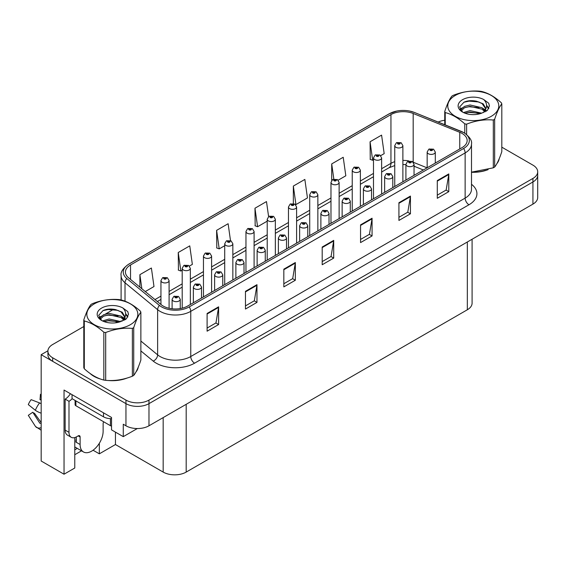 <?xml version="1.0" encoding="UTF-8"?>
<svg xmlns="http://www.w3.org/2000/svg" width="566" height="566" viewBox="0 0 566 566"><rect width="100%" height="100%" fill="white"/><g stroke="black" fill="none" stroke-linecap="round" stroke-linejoin="round"><path stroke-width="0.85" d="M74.776 437.575L74.776 468.011L64.036 474.216L64.036 390.045L111.53 417.467L111.53 429.87L123.275 436.648L123.275 424.245L125.956 425.795A16.28 9.396 0 0 0 148.978 425.795L532.931 204.121A16.28 9.396 0 0 0 537.7 197.47L537.7 175.326A16.28 9.396 0 0 1 532.931 181.969A16.28 9.396 0 0 0 537.7 175.326L537.7 171.781A16.28 9.396 0 0 0 532.931 165.138L501.809 147.167M137.305 428.547L123.275 436.648M83.803 326.532L52.68 344.503A16.28 9.396 0 0 0 47.912 351.146A16.28 9.396 0 0 0 52.68 357.79L125.956 400.098A16.28 9.396 0 0 0 148.978 400.098L148.978 403.643L532.931 181.969L148.978 403.643A16.28 9.396 0 0 1 125.956 403.643A16.28 9.396 0 0 0 148.978 403.643L148.978 425.795M64.036 474.216L41.169 461.014L41.169 354.691L125.956 403.643L52.68 361.334A16.28 9.396 0 0 1 47.912 354.691L47.912 351.146M47.926 350.793L41.169 354.691M472.094 239.241L472.094 303.128A16.28 9.396 180 0 1 467.332 309.772L186.193 472.086A16.28 9.396 180 0 1 163.171 472.086L115.443 444.536L115.443 432.127M115.443 444.536L99.333 453.833L99.333 443.277M93.065 450.218L99.333 453.833M74.776 454.724L81.518 450.826M74.776 449.821A17.362 10.025 120 0 0 77.188 448.329M90.058 373.44A26.043 15.034 0 0 0 93.921 376.291A26.043 15.034 0 0 0 100.868 379.156M462.075 133.434A17.362 10.025 180 0 1 467.155 140.524A17.362 10.025 180 0 1 462.075 147.613L187.686 306.029A17.362 10.025 180 0 1 161.19 304.692L128.574 277.8A17.362 10.025 180 0 1 125.44 272.048A17.362 10.025 180 0 1 130.52 264.966L390.943 114.608A17.362 10.025 180 0 1 413.18 113.483L459.755 132.317A17.362 10.025 180 0 1 462.075 133.434M463.611 132.55A19.534 11.278 0 0 0 461 131.291L414.425 112.457A19.534 11.278 0 0 0 409.734 111.063A19.534 11.278 0 0 0 396.709 111.063A19.534 11.278 0 0 0 389.408 113.724L128.984 264.074A19.534 11.278 0 0 0 126.798 278.522L159.414 305.407A19.534 11.278 0 0 0 189.221 306.913L463.611 148.497A19.534 11.278 0 0 0 463.611 132.55M207.099 313.472L207.099 331.188L218.61 324.544L218.61 306.829L207.099 313.472M207.099 328.047L215.964 322.931L218.561 307.416A4.337 2.505 -120 0 0 218.61 306.829M215.887 322.974L218.61 324.544M245.467 291.32L245.467 309.043L256.971 302.4L256.971 284.677L245.467 291.32M245.467 305.895L254.332 300.779L256.929 285.264A4.337 2.505 -120 0 0 256.971 284.677M254.254 300.822L256.971 302.4M283.828 269.168L283.828 286.891L295.339 280.248L295.339 262.525L283.828 269.168M283.828 283.75L292.693 278.628L295.289 263.112A4.337 2.505 -120 0 0 295.339 262.525M292.615 278.677L295.339 280.248M437.292 180.575L437.292 198.291L448.796 191.648L448.796 173.925L437.292 180.575M437.292 195.15L446.157 190.027L448.753 174.519A4.337 2.505 -120 0 0 448.796 173.925M446.079 190.077L448.796 191.648M398.924 202.72L398.924 220.443L410.435 213.799L410.435 196.077L398.924 202.72M398.924 217.302L407.789 212.179L410.385 196.664A4.337 2.505 -120 0 0 410.435 196.077M407.711 212.229L410.435 213.799M360.556 224.872L360.556 242.595L372.067 235.944L372.067 218.228L360.556 224.872M360.556 239.446L369.421 234.331L372.025 218.816A4.337 2.505 -120 0 0 372.067 218.228M369.343 234.374L372.067 235.944M322.195 247.024L322.195 264.739L333.707 258.096L333.707 240.38L322.195 247.024M322.195 261.598L331.06 256.483L333.657 240.967A4.337 2.505 -120 0 0 333.707 240.38M330.983 256.525L333.707 258.096M471.499 172.269A26.043 15.034 0 0 0 488.118 169.623M496.913 163.588A26.043 15.034 0 0 0 499.184 158.805M107.887 380.472A26.043 15.034 0 0 0 127.18 378.01M135.974 371.968A26.043 15.034 0 0 0 138.246 367.192M148.978 400.098L532.931 178.424A16.28 9.396 0 0 0 537.7 171.781M444.742 120.282A16.28 9.396 0 0 0 438.176 122.044M113.731 309.255L105.467 314.031M189.419 266.077L192.355 264.386L189.759 245.87L178.248 252.514L178.431 270.131M145.271 291.568L153.994 286.538L151.391 268.022L139.887 274.666L139.887 287.125M293.344 186.065L295.94 204.581L307.451 197.937L304.855 179.422L293.344 186.065L293.344 203.541M338.199 180.186L345.819 175.785L343.215 157.27L331.711 163.914L331.711 180.391M380.706 155.643L384.18 153.634L381.583 135.118L370.072 141.769L370.256 159.379M230.489 240.6L228.126 223.719L216.615 230.362L216.799 247.979M268.595 216.587L266.487 201.574L254.976 208.217L255.167 225.827M254.976 208.217L257.58 226.733L267.216 221.165M257.58 226.733L254.976 225.756M295.94 204.581L295.226 204.312M331.711 163.914L333.834 179.082M370.072 141.769L372.669 160.284L373.482 159.81M372.669 160.284L370.072 159.308M216.615 230.362L219.212 248.877L224.709 245.708M219.212 248.877L216.615 247.908M178.248 252.514L180.844 271.029L182.195 270.251M180.844 271.029L178.248 270.06M139.887 274.666L141.861 288.752M169.085 308.272L169.085 280.595A4.068 2.349 180 0 1 166.574 282.767A4.068 2.349 180 0 1 162.138 282.257A4.068 2.349 180 0 1 160.942 280.595L162.569 277.772A2.71 1.634 57.8 0 1 164.013 277.856A1.358 0.785 0 0 0 164.055 278.939A1.358 0.785 0 0 0 165.972 278.939A1.358 0.785 0 0 0 165.972 277.828A1.358 0.785 0 0 0 164.098 277.807L165.555 278.38L164.628 278.606L164.649 278.154M164.098 277.807A2.71 1.5 -117.9 0 0 162.831 277.623A2.71 1.5 -117.9 0 0 162.711 277.701M164.614 278.592L164.013 277.856M164.628 278.606L164.614 278.168M180.25 308.569L180.25 299.315A4.068 2.349 180 0 1 177.738 301.487A4.068 2.349 180 0 1 173.302 300.978A4.068 2.349 180 0 1 172.106 299.315L173.734 296.492A2.71 1.634 57.8 0 1 175.177 296.57A1.358 0.785 0 0 0 175.219 297.652A1.358 0.785 0 0 0 177.137 297.652A1.358 0.785 0 0 0 177.137 296.549A1.358 0.785 0 0 0 175.262 296.52L176.719 297.1L175.793 297.32L175.177 296.57M175.814 297.327L175.814 296.867M175.262 296.52A2.71 1.5 -117.9 0 0 173.995 296.336A2.71 1.5 -117.9 0 0 173.875 296.414M175.793 297.32L175.778 296.888M190.339 304.501L190.339 268.326A4.068 2.349 180 0 1 187.827 270.498A4.068 2.349 180 0 1 183.391 269.989A4.068 2.349 180 0 1 182.195 268.326L183.823 265.504A2.71 1.634 57.8 0 1 185.266 265.581A1.358 0.785 0 0 0 185.308 266.664A1.358 0.785 0 0 0 187.226 266.664A1.358 0.785 0 0 0 187.226 265.56A1.358 0.785 0 0 0 185.351 265.532L186.808 266.112L185.881 266.331L185.903 265.879M185.351 265.532A2.71 1.5 -117.9 0 0 184.084 265.355A2.71 1.5 -117.9 0 0 183.964 265.426M185.867 266.324L185.266 265.581M185.881 266.331L185.867 265.9M211.592 292.226L211.592 256.058A4.068 2.349 180 0 1 209.08 258.223A4.068 2.349 180 0 1 204.644 257.714A4.068 2.349 180 0 1 203.456 256.058L205.076 253.228A2.71 1.634 57.8 0 1 206.519 253.313A1.358 0.785 0 0 0 206.562 254.396A1.358 0.785 0 0 0 208.479 254.396A1.358 0.785 0 0 0 208.479 253.285A1.358 0.785 0 0 0 206.604 253.264L208.062 253.844L207.135 254.063L206.519 253.313M207.156 254.07L207.156 253.61M206.604 253.264A2.71 1.5 -117.9 0 0 205.338 253.08A2.71 1.5 -117.9 0 0 205.217 253.158M207.135 254.063L207.121 253.632M232.845 279.958L232.845 243.783A4.068 2.349 180 0 1 230.334 245.955A4.068 2.349 180 0 1 225.898 245.446A4.068 2.349 180 0 1 224.709 243.783L226.329 240.96A2.71 1.634 57.8 0 1 227.773 241.038A1.358 0.785 0 0 0 227.815 242.121A1.358 0.785 0 0 0 229.732 242.121A1.358 0.785 0 0 0 229.732 241.017A1.358 0.785 0 0 0 227.857 240.996L229.315 241.569L228.395 241.788L227.773 241.038M228.409 241.802L228.409 241.335M227.857 240.996A2.71 1.5 -117.9 0 0 226.591 240.812A2.71 1.5 -117.9 0 0 226.471 240.89M228.395 241.788L228.374 241.357M201.503 298.056L201.503 287.04A4.068 2.349 180 0 1 198.991 289.212A4.068 2.349 180 0 1 194.555 288.702A4.068 2.349 180 0 1 193.36 287.04L194.987 284.217A2.71 1.634 57.8 0 1 196.43 284.302A1.358 0.785 0 0 0 196.473 285.384A1.358 0.785 0 0 0 198.39 285.384A1.358 0.785 0 0 0 198.39 284.274A1.358 0.785 0 0 0 196.515 284.252L197.973 284.825L197.046 285.052L196.43 284.302M197.067 285.059L197.067 284.599M196.515 284.252A2.71 1.5 -117.9 0 0 195.249 284.068A2.71 1.5 -117.9 0 0 195.129 284.146M197.046 285.052L197.032 284.613M222.756 285.78L222.756 274.772A4.068 2.349 180 0 1 220.245 276.944A4.068 2.349 180 0 1 215.809 276.434A4.068 2.349 180 0 1 214.62 274.772L216.24 271.949A2.71 1.634 57.8 0 1 217.684 272.027A1.358 0.785 0 0 0 217.726 273.109A1.358 0.785 0 0 0 219.643 273.109A1.358 0.785 0 0 0 219.643 272.005A1.358 0.785 0 0 0 217.769 271.977L219.226 272.557L218.299 272.777L217.684 272.027M218.32 272.791L218.32 272.324M217.769 271.977A2.71 1.5 -117.9 0 0 216.502 271.8A2.71 1.5 -117.9 0 0 216.382 271.871M218.299 272.777L218.285 272.345M244.01 273.512L244.01 262.504A4.068 2.349 180 0 1 241.498 264.669A4.068 2.349 180 0 1 237.062 264.159A4.068 2.349 180 0 1 235.873 262.504L237.494 259.674A2.71 1.634 57.8 0 1 238.937 259.759A1.358 0.785 0 0 0 238.979 260.841A1.358 0.785 0 0 0 240.897 260.841A1.358 0.785 0 0 0 240.897 259.73A1.358 0.785 0 0 0 239.022 259.709L240.324 260.063L239.56 260.509L239.574 260.056M239.022 259.709A2.71 1.5 -117.9 0 0 237.755 259.525A2.71 1.5 -117.9 0 0 237.635 259.603M239.538 260.494L238.937 259.759M239.56 260.509L239.538 260.077M265.263 261.237L265.263 250.229A4.068 2.349 180 0 1 262.751 252.401A4.068 2.349 180 0 1 258.315 251.891A4.068 2.349 180 0 1 257.127 250.229L258.747 247.406A2.71 1.634 57.8 0 1 260.197 247.484A1.358 0.785 0 0 0 260.233 248.566A1.358 0.785 0 0 0 262.15 248.566A1.358 0.785 0 0 0 262.15 247.462A1.358 0.785 0 0 0 260.275 247.441L261.74 248.014L260.813 248.233L260.197 247.484M260.827 248.248L260.827 247.788M260.275 247.441A2.71 1.5 -117.9 0 0 259.009 247.257A2.71 1.5 -117.9 0 0 258.888 247.335M260.792 248.226L260.792 247.802M80.11 436.98L78.193 435.87A2.71 1.564 -60 0 1 79.551 435.735A2.71 1.564 -60 0 1 80.11 436.98L80.11 444.508A16.28 9.396 120 0 0 83.485 451.965A16.28 9.396 120 0 0 91.621 451.159A16.28 9.396 120 0 0 103.132 431.221L103.132 423.686A2.71 1.564 -60 0 1 103.691 421.797M76.276 441.855L75.894 442.074L76.276 442.294L76.276 436.966M75.894 442.074A16.28 9.396 -60 0 1 76.276 438.452M41.169 423.007A5.971 4.747 -37.9 0 0 41 423.064L40.32 423.29A0.545 0.432 142.1 0 1 39.804 423.156L32.757 412.246A7.443 4.295 120 0 0 34.455 413.23L41.169 422.547M41.169 400.155A7.443 4.295 120 0 0 40.002 399.695L41.169 399.752M32.757 412.246L28.3 415.338L35.347 426.24A5.971 4.747 -37.9 0 0 35.538 426.509A5.971 4.747 -37.9 0 0 41 427.755L41.169 427.698M41.169 403.728A5.971 1.111 37.7 0 0 39.592 402.928L31.151 399.66A12.48 7.202 120 0 0 28.3 404.598L35.347 410.272A5.971 1.111 -157.7 0 0 41 413.123L41.169 413.187M41.169 394.332L40.448 394.29L40.002 399.695M78.193 435.87L76.658 436.761A10.853 6.268 -60 0 1 71.231 437.299L67.396 435.077A10.853 6.268 -60 0 1 65.147 430.11L65.147 399.101A10.853 6.268 120 0 0 70.382 393.703M72.144 398.712A10.853 6.268 -60 0 1 68.988 401.315L65.147 399.101M71.231 437.299A10.853 6.268 -60 0 1 68.988 432.325L68.988 401.315M103.514 412.833L103.514 416.824A10.853 6.261 0 0 0 111.53 418.656M72.052 394.672L72.052 398.662L103.514 416.824M498.285 160.871A25.774 14.879 180 0 1 498.002 161.459M485.529 170.359A25.774 14.879 180 0 1 472.391 172.142M137.347 369.251A25.774 14.879 180 0 1 137.071 369.846M124.591 378.746A25.774 14.879 180 0 1 111.452 380.529M97.663 377.89A25.774 14.879 180 0 1 94.112 376.178A25.774 14.879 180 0 1 91.777 374.628M75.094 400.417L75.094 404.64A2.71 1.564 0 0 0 75.894 405.744L110.42 425.682A2.71 1.564 0 0 0 111.53 426.071M455.241 95.47A25.498 14.723 -0 0 0 455.241 116.292A25.498 14.723 -0 0 0 491.309 116.292A25.498 14.723 -0 0 0 491.309 95.47A25.498 14.723 -0 0 0 455.241 95.47M471.499 172.149L493.304 167.826A29.298 16.916 -0 0 0 493.991 167.444A29.298 16.916 -0 0 0 494.663 167.041C497.033 164.076 499.417 158.94 501.809 151.638L501.809 103.833A29.298 16.916 -0 0 0 501.313 102.764C494.783 96.85 488.274 93.093 481.779 91.487A29.298 16.916 -0 0 0 479.926 91.197C470.997 90.44 462.104 91.812 453.246 95.329A29.298 16.916 -0 0 0 452.559 95.711A29.298 16.916 -0 0 0 451.887 96.114C449.496 99.121 447.112 104.257 444.742 111.516A29.298 16.916 -0 0 0 445.237 112.584L445.237 124.902M464.771 133.18L464.771 123.862C458.241 117.947 451.732 114.191 445.237 112.584M464.771 123.862A29.298 16.916 -0 0 0 466.625 124.145L466.625 134.531M493.304 167.826L493.304 120.02C484.446 119.242 475.553 120.622 466.625 124.145M493.304 120.02A29.298 16.916 -0 0 0 493.991 119.631A29.298 16.916 -0 0 0 494.663 119.235L494.663 167.041M481.716 113.172L470.063 110.596L463.455 112.549M480.088 113.702L470.063 112.004L464.941 113.193M484.899 110.71L482.048 107.759L470.063 104.972L464.502 106.358L461.297 109.096L460.873 110.589M484.446 111.41L482.048 109.167L470.063 106.38L464.502 107.759L461.127 110.865M483.35 112.627L485.26 109.981L485.678 108.134L483.18 103.826L476.374 101.201C471.74 100.253 467.608 100.578 463.993 102.184L459.627 106.946L462.556 112.04M485.027 111.891L485.678 109.252M485.642 108.686L482.048 103.543L476.699 101.264M462.556 99.694A15.162 8.752 -0 0 0 462.556 112.068A15.162 8.752 -0 0 0 481.503 113.235L487.418 110.363L489.406 105.884L488.727 103.21L483.76 99.559A15.162 8.752 -0 0 0 462.556 99.694M483.76 99.559C486.916 102.771 487.418 106.245 485.26 109.981M444.742 124.704L444.742 111.516M501.809 103.833C499.438 106.804 497.054 111.934 494.663 119.235M478.978 113.228L469.101 112.386L465.167 113.101M486.194 111.233L485.501 110.681M485.083 110.377L484.376 109.91M478.978 107.604L469.101 106.762L465.167 107.476M461.368 108.962L460.215 109.677M488.656 108.686L486.576 105.955M479.02 101.993L469.101 101.13L463.816 102.269M489.406 106.019L488.727 103.21M486.647 110.943L485.621 110.066M485.317 109.839L482.89 108.389M462.33 107.781L459.953 109.16M488.826 108.354L486.576 105.248M94.31 303.857A25.498 14.723 -0 0 0 94.31 324.679A25.498 14.723 -0 0 0 130.371 324.679A25.498 14.723 -0 0 0 130.371 303.857A25.498 14.723 -0 0 0 94.31 303.857M91.621 304.098A29.298 16.916 -0 0 0 90.956 304.494C88.558 307.508 86.181 312.637 83.803 319.896A29.298 16.916 -0 0 0 84.299 320.972L84.299 368.777C90.793 374.671 97.302 378.428 103.833 380.055A29.298 16.916 -0 0 0 105.686 380.338C114.544 381.116 123.438 379.736 132.366 376.213A29.298 16.916 -0 0 0 133.052 375.824A29.298 16.916 -0 0 0 133.725 375.428C136.095 372.463 138.479 367.327 140.87 360.026L140.87 312.22A29.298 16.916 -0 0 0 140.375 311.144C133.845 305.237 127.336 301.473 120.848 299.874A29.298 16.916 -0 0 0 118.987 299.584C110.059 298.82 101.165 300.199 92.315 303.709A29.298 16.916 -0 0 0 91.621 304.098M103.833 380.055L103.833 332.242C97.302 326.334 90.793 322.57 84.299 320.972M103.833 332.242A29.298 16.916 -0 0 0 105.686 332.532L105.686 380.338M132.366 376.213L132.366 328.407C123.508 327.629 114.615 329.009 105.686 332.532M132.366 328.407A29.298 16.916 -0 0 0 133.052 328.018A29.298 16.916 -0 0 0 133.725 327.622L133.725 375.428M83.803 319.896L83.803 367.709A29.298 16.916 -0 0 0 84.299 368.777M120.777 321.559L109.125 318.983L102.517 320.936M119.15 322.089L109.125 320.391L104.002 321.58M123.961 319.097L121.11 316.146L109.125 313.359L103.571 314.738L100.359 317.484L99.941 318.969M123.508 319.797L121.11 317.554L109.125 314.76L103.571 316.146L100.189 319.245M122.419 321.014L124.322 318.375L124.739 316.521L122.249 312.213L115.443 309.588C110.802 308.64 106.67 308.965 103.054 310.564L98.689 315.326L101.618 320.427M124.088 320.278L124.739 317.632M124.704 317.073L121.11 311.93L115.768 309.644M101.618 308.081A15.162 8.752 -0 0 0 101.618 320.455A15.162 8.752 -0 0 0 120.572 321.615L126.48 318.75L128.475 314.264L127.789 311.59L122.822 307.946A15.162 8.752 -0 0 0 101.618 308.081M122.822 307.946C125.977 311.159 126.48 314.632 124.322 318.368M140.87 312.22C138.5 315.184 136.116 320.321 133.725 327.622M118.039 321.615L108.163 320.773L104.236 321.488M125.256 319.62L124.562 319.061M124.145 318.757L123.438 318.297M118.039 315.991L108.163 315.142L104.236 315.856M100.437 317.342L99.276 318.057M127.725 317.073L125.645 314.342M118.082 310.373L108.163 309.517L102.878 310.649M128.468 314.406L127.789 311.59M125.709 319.323L124.69 318.453M124.386 318.226L121.952 316.776M101.392 316.168L99.015 317.547M127.895 316.741L125.638 313.635M254.099 267.683L254.099 231.515A4.068 2.349 180 0 1 251.587 233.687A4.068 2.349 180 0 1 247.151 233.178A4.068 2.349 180 0 1 245.962 231.515L247.583 228.692A2.71 1.634 57.8 0 1 249.033 228.77A1.358 0.785 0 0 0 249.068 229.853A1.358 0.785 0 0 0 250.986 229.853A1.358 0.785 0 0 0 250.986 228.742A1.358 0.785 0 0 0 249.111 228.721L250.575 229.301L249.648 229.52L249.033 228.77M249.663 229.527L249.663 229.067M249.111 228.721A2.71 1.5 -117.9 0 0 247.844 228.537A2.71 1.5 -117.9 0 0 247.724 228.614M249.648 229.52L249.627 229.089M275.352 255.415L275.352 219.24A4.068 2.349 180 0 1 272.84 221.412A4.068 2.349 180 0 1 268.404 220.903A4.068 2.349 180 0 1 267.216 219.24L268.836 216.417A2.71 1.634 57.8 0 1 270.286 216.502A1.358 0.785 0 0 0 270.322 217.585A1.358 0.785 0 0 0 272.246 217.585A1.358 0.785 0 0 0 272.246 216.474A1.358 0.785 0 0 0 270.371 216.453L271.829 217.026L270.902 217.252L270.286 216.502M270.916 217.259L270.916 216.799L270.902 217.252M270.371 216.453A2.71 1.5 -117.9 0 0 269.098 216.269A2.71 1.5 -117.9 0 0 268.977 216.346M296.605 243.147L296.605 206.972A4.068 2.349 180 0 1 294.094 209.144A4.068 2.349 180 0 1 289.658 208.635A4.068 2.349 180 0 1 288.469 206.972L290.089 204.149A2.71 1.634 57.8 0 1 291.54 204.227A1.358 0.785 0 0 0 291.582 205.309A1.358 0.785 0 0 0 293.499 205.309A1.358 0.785 0 0 0 293.499 204.206A1.358 0.785 0 0 0 291.624 204.177L293.082 204.758L292.155 204.977L291.54 204.227M292.169 204.991L292.169 204.524M291.624 204.177A2.71 1.5 -117.9 0 0 290.351 203.993A2.71 1.5 -117.9 0 0 290.231 204.071M292.141 204.97L292.141 204.545M286.516 248.969L286.516 237.961A4.068 2.349 180 0 1 284.005 240.133A4.068 2.349 180 0 1 279.569 239.623A4.068 2.349 180 0 1 278.38 237.961L280 235.138A2.71 1.634 57.8 0 1 281.451 235.215A1.358 0.785 0 0 0 281.486 236.298A1.358 0.785 0 0 0 283.41 236.298A1.358 0.785 0 0 0 283.41 235.187A1.358 0.785 0 0 0 281.528 235.166L282.993 235.746L282.066 235.965L281.451 235.215M282.08 235.972L282.08 235.513M281.528 235.166A2.71 1.5 -117.9 0 0 280.262 234.982A2.71 1.5 -117.9 0 0 280.142 235.06M282.045 235.958L282.045 235.534M307.77 236.701L307.77 225.685A4.068 2.349 180 0 1 305.258 227.857A4.068 2.349 180 0 1 300.822 227.348A4.068 2.349 180 0 1 299.633 225.685L301.254 222.863A2.71 1.634 57.8 0 1 302.704 222.947A1.358 0.785 0 0 0 302.746 224.03A1.358 0.785 0 0 0 304.664 224.03A1.358 0.785 0 0 0 304.664 222.919A1.358 0.785 0 0 0 302.789 222.898L304.246 223.471L303.319 223.697L302.704 222.947M303.334 223.704L303.334 223.245M302.789 222.898A2.71 1.5 -117.9 0 0 301.515 222.714A2.71 1.5 -117.9 0 0 301.395 222.792M303.305 223.683L303.305 223.259M329.023 224.426L329.023 213.417A4.068 2.349 180 0 1 326.511 215.589A4.068 2.349 180 0 1 322.082 215.08A4.068 2.349 180 0 1 320.887 213.417L322.514 210.594A2.71 1.634 57.8 0 1 323.957 210.672A1.358 0.785 0 0 0 324 211.755A1.358 0.785 0 0 0 325.917 211.755A1.358 0.785 0 0 0 325.917 210.651A1.358 0.785 0 0 0 324.042 210.623L325.5 211.203L324.573 211.422L323.957 210.672M324.587 211.436L324.587 210.969M324.042 210.623A2.71 1.5 -117.9 0 0 322.769 210.439A2.71 1.5 -117.9 0 0 322.655 210.517M324.559 211.415L324.559 210.991M317.859 230.871L317.859 194.704A4.068 2.349 180 0 1 315.347 196.869A4.068 2.349 180 0 1 310.918 196.36A4.068 2.349 180 0 1 309.722 194.704L311.35 191.874A2.71 1.634 57.8 0 1 312.793 191.959A1.358 0.785 0 0 0 312.835 193.041A1.358 0.785 0 0 0 314.753 193.041A1.358 0.785 0 0 0 314.753 191.931A1.358 0.785 0 0 0 312.878 191.909L314.18 192.263L313.408 192.709L313.423 192.256M312.878 191.909A2.71 1.5 -117.9 0 0 311.604 191.725A2.71 1.5 -117.9 0 0 311.491 191.803M313.394 192.695L312.793 191.959M313.408 192.709L313.394 192.277M339.119 218.603L339.119 182.429A4.068 2.349 180 0 1 336.607 184.601A4.068 2.349 180 0 1 332.171 184.091A4.068 2.349 180 0 1 330.976 182.429L332.603 179.606A2.71 1.634 57.8 0 1 334.046 179.684A1.358 0.785 0 0 0 334.089 180.766A1.358 0.785 0 0 0 336.006 180.766A1.358 0.785 0 0 0 336.006 179.663A1.358 0.785 0 0 0 334.131 179.634L335.588 180.214L334.662 180.434L334.046 179.684M334.683 180.448L334.683 179.981M334.131 179.634A2.71 1.5 -117.9 0 0 332.865 179.457A2.71 1.5 -117.9 0 0 332.744 179.535M334.648 180.427L334.648 180.002M360.372 206.328L360.372 170.161A4.068 2.349 180 0 1 357.861 172.333A4.068 2.349 180 0 1 353.425 171.823A4.068 2.349 180 0 1 352.229 170.161L353.856 167.338A2.71 1.634 57.8 0 1 355.299 167.416A1.358 0.785 0 0 0 355.342 168.498A1.358 0.785 0 0 0 357.259 168.498A1.358 0.785 0 0 0 357.259 167.387A1.358 0.785 0 0 0 355.384 167.366L356.842 167.946L355.915 168.166L355.299 167.416M355.936 168.173L355.936 167.713M355.384 167.366A2.71 1.5 -117.9 0 0 354.118 167.182A2.71 1.5 -117.9 0 0 353.998 167.26M355.915 168.166L355.901 167.734M381.625 194.06L381.625 157.886A4.068 2.349 180 0 1 379.114 160.058A4.068 2.349 180 0 1 374.678 159.548A4.068 2.349 180 0 1 373.482 157.886L375.109 155.063A2.71 1.634 57.8 0 1 376.553 155.141A1.358 0.785 0 0 0 376.595 156.23A1.358 0.785 0 0 0 378.512 156.23A1.358 0.785 0 0 0 378.512 155.119A1.358 0.785 0 0 0 376.638 155.098L378.095 155.671L377.168 155.898L376.553 155.141M377.189 155.905L377.189 155.445M376.638 155.098A2.71 1.5 -117.9 0 0 375.371 154.914A2.71 1.5 -117.9 0 0 375.251 154.992M377.168 155.898L377.154 155.459M402.879 181.792L402.879 145.618A4.068 2.349 180 0 1 400.367 147.79A4.068 2.349 180 0 1 395.931 147.28A4.068 2.349 180 0 1 394.743 145.618L396.363 142.795A2.71 1.634 57.8 0 1 397.806 142.873A1.358 0.785 0 0 0 397.848 143.955A1.358 0.785 0 0 0 399.766 143.955A1.358 0.785 0 0 0 399.766 142.851A1.358 0.785 0 0 0 397.891 142.823L399.348 143.403L398.429 143.623L398.443 143.17M397.891 142.823A2.71 1.5 -117.9 0 0 396.625 142.639A2.71 1.5 -117.9 0 0 396.504 142.717M398.407 143.615L397.806 142.873M398.429 143.623L398.407 143.191M350.283 212.158L350.283 201.149A4.068 2.349 180 0 1 347.765 203.314A4.068 2.349 180 0 1 343.336 202.805A4.068 2.349 180 0 1 342.14 201.149L343.767 198.319A2.71 1.634 57.8 0 1 345.21 198.404A1.358 0.785 0 0 0 345.253 199.487A1.358 0.785 0 0 0 347.17 199.487A1.358 0.785 0 0 0 347.17 198.376A1.358 0.785 0 0 0 345.295 198.355L346.753 198.935L345.826 199.154L345.21 198.404M345.847 199.161L345.847 198.701M345.295 198.355A2.71 1.5 -117.9 0 0 344.029 198.171A2.71 1.5 -117.9 0 0 343.909 198.249M345.812 199.14L345.812 198.723M371.537 199.883L371.537 188.874A4.068 2.349 180 0 1 369.025 191.046A4.068 2.349 180 0 1 364.589 190.537A4.068 2.349 180 0 1 363.393 188.874L365.02 186.051A2.71 1.634 57.8 0 1 366.464 186.129A1.358 0.785 0 0 0 366.506 187.212A1.358 0.785 0 0 0 368.424 187.212A1.358 0.785 0 0 0 368.424 186.108A1.358 0.785 0 0 0 366.549 186.087L368.006 186.66L367.079 186.879L367.101 186.426M366.549 186.087A2.71 1.5 -117.9 0 0 365.282 185.903A2.71 1.5 -117.9 0 0 365.162 185.981M367.065 186.872L366.464 186.129M367.079 186.879L367.065 186.447M392.79 187.615L392.79 176.606A4.068 2.349 180 0 1 390.278 178.778A4.068 2.349 180 0 1 385.842 178.269A4.068 2.349 180 0 1 384.647 176.606L386.274 173.783A2.71 1.634 57.8 0 1 387.717 173.861A1.358 0.785 0 0 0 387.76 174.944A1.358 0.785 0 0 0 389.677 174.944A1.358 0.785 0 0 0 389.677 173.833A1.358 0.785 0 0 0 387.802 173.812L389.259 174.392L388.333 174.611L388.354 174.158M387.802 173.812A2.71 1.5 -117.9 0 0 386.536 173.628A2.71 1.5 -117.9 0 0 386.415 173.705M388.318 174.604L387.717 173.861M388.333 174.611L388.318 174.179M414.043 175.34L414.043 164.331A4.068 2.349 180 0 1 411.532 166.503A4.068 2.349 180 0 1 407.096 165.994A4.068 2.349 180 0 1 405.907 164.331L407.527 161.508A2.71 1.634 57.8 0 1 408.97 161.593A1.358 0.785 0 0 0 409.013 162.675A1.358 0.785 0 0 0 410.93 162.675A1.358 0.785 0 0 0 410.93 161.565A1.358 0.785 0 0 0 409.055 161.543L410.357 161.897L409.593 162.343L409.607 161.89M409.055 161.543A2.71 1.5 -117.9 0 0 407.789 161.36A2.71 1.5 -117.9 0 0 407.669 161.437M409.572 162.329L408.97 161.593M409.593 162.343L409.572 161.904M435.296 163.072L435.296 152.063A4.068 2.349 180 0 1 432.785 154.235A4.068 2.349 180 0 1 428.349 153.726A4.068 2.349 180 0 1 427.16 152.063L428.78 149.24A2.71 1.634 57.8 0 1 430.231 149.318A1.358 0.785 0 0 0 430.266 150.4A1.358 0.785 0 0 0 432.183 150.4A1.358 0.785 0 0 0 432.183 149.297A1.358 0.785 0 0 0 430.309 149.268L431.773 149.849L430.846 150.068L430.231 149.318M430.86 150.082L430.86 149.615M430.309 149.268A2.71 1.5 -117.9 0 0 429.042 149.084A2.71 1.5 -117.9 0 0 428.922 149.162M430.846 150.068L430.825 149.636M532.931 204.121L532.931 178.424M125.956 425.795L125.956 400.098M186.193 472.086L186.193 404.308M467.332 309.772L467.332 241.993M163.171 472.086L163.171 417.595M471.499 184.29A27.126 15.664 180 0 1 468.981 204.758L194.591 363.174A5.427 3.134 60 0 1 190.756 356.53L465.139 198.114A21.699 12.53 0 0 0 471.499 189.256L471.499 144.068A21.699 12.53 180 0 1 465.139 152.926A5.427 3.134 -120 0 0 463.611 148.497M194.591 363.174A27.126 15.664 180 0 1 156.23 363.174A27.126 15.664 180 0 1 153.188 361.087L140.87 350.927M159.414 305.407A5.427 3.629 129.5 0 0 157.631 309.673L157.631 354.854A21.699 12.53 0 0 0 160.065 356.53A21.699 12.53 0 0 0 190.756 356.53L190.756 311.342A21.699 12.53 180 0 1 157.631 309.673L125.022 282.781A21.699 12.53 180 0 1 121.096 275.592L121.096 299.938M396.709 111.063L388.998 113.9A5.427 3.134 60 0 1 389.408 113.724M128.984 264.074A5.427 3.134 -120 0 0 128.574 264.251C122.914 268.341 120.424 272.126 121.096 275.592M126.798 278.522A5.427 3.629 129.5 0 0 125.022 282.781L125.022 301.211M189.221 306.913A5.427 3.134 60 0 1 190.756 311.342L465.139 152.926L465.139 198.114A5.427 3.134 60 0 0 468.981 204.758M116.002 322.762A27.126 15.664 180 0 1 116.554 321.247M52.68 357.79L52.68 361.334M125.022 317.038L125.022 319.762M121.096 320.781A21.699 12.53 0 0 0 121.131 321.453M140.87 341.036L157.631 354.854A5.427 3.629 -50.5 0 1 153.188 361.087M130.52 264.966L130.52 279.406M459.755 132.317L459.755 148.95M413.18 113.483L413.18 162.145M427.061 167.826L413.279 162.258M408.9 160.956A17.362 10.025 0 0 0 402.879 160.404M394.743 161.678A17.362 10.025 0 0 0 390.943 163.341L381.625 168.718M390.943 114.608L390.943 163.341A9.764 5.639 60 0 1 388.92 167.812L381.625 172.022M373.482 173.422L360.372 180.993M352.229 185.69L339.119 193.261M330.976 197.959L317.859 205.536M309.722 210.234L296.605 217.804M288.469 222.502L275.352 230.079M267.216 234.777L254.099 242.347M245.962 247.045L232.845 254.615M224.709 259.313L211.592 266.89M203.456 271.588L190.339 279.158M182.195 283.856L169.085 291.433M160.942 296.131L154.978 299.57M423.34 169.977L415.119 166.652A9.764 4.57 -68 0 1 414.043 165.753M322.195 247.583L333.657 240.967M360.556 225.431L372.025 218.816M398.924 203.286L410.385 196.664M437.292 181.134L448.753 174.519M283.828 269.734L295.289 263.112M245.467 291.886L256.929 285.264M207.099 314.031L218.561 307.416M80.11 444.508L76.276 442.294M39.592 402.928A18.558 10.719 120 0 0 35.347 410.272M41.169 412.713A17.008 9.82 120 0 0 41 413.123M68.988 432.325L65.147 430.11M110.42 425.682L110.42 418.642M75.894 405.744L75.894 400.877M471.499 144.068C472.235 140.693 469.738 136.915 464.021 132.727L414.595 112.514L409.734 111.063M388.998 113.9L128.574 264.251M415.119 166.652L414.043 166.248M405.907 164.628L402.879 164.536M394.743 165.548L388.92 167.812M373.482 176.719L360.372 184.297M352.229 188.994L339.119 196.565M330.976 201.263L317.859 208.84M309.722 213.538L296.605 221.108M288.469 225.806L275.352 233.376M267.216 238.081L254.099 245.651M245.962 250.349L232.845 257.919M224.709 262.617L211.592 270.194M203.456 274.892L190.339 282.462M182.195 287.16L169.085 294.73M160.942 299.435L157.341 301.515M169.085 280.595L167.331 277.694L162.831 277.623M160.942 304.487L160.942 280.595M180.25 299.315L178.495 296.414L173.995 296.336M172.106 308.781L172.106 299.315M190.339 268.326L188.584 265.426L184.084 265.355M182.195 308.166L182.195 268.326M211.592 256.058L209.837 253.151L205.338 253.08M203.456 296.924L203.456 256.058M232.845 243.783L231.091 240.883L226.591 240.812M224.709 284.656L224.709 243.783M201.503 287.04L199.748 284.139L195.249 284.068M193.36 302.753L193.36 287.04M222.756 274.772L221.002 271.871L216.502 271.8M214.62 290.478L214.62 274.772M244.01 262.504L242.255 259.596L237.755 259.525M235.873 278.21L235.873 262.504M265.263 250.229L263.508 247.328L259.009 247.257M257.127 265.935L257.127 250.229M83.485 451.965L74.776 446.935M41.169 430.231L35.538 426.509M254.099 231.515L252.344 228.607L247.844 228.537M245.962 272.387L245.962 231.515M275.352 219.24L273.597 216.339L269.098 216.269M267.216 260.112L267.216 219.24M296.605 206.972L294.851 204.071L290.351 203.993M288.469 247.844L288.469 206.972M286.516 237.961L284.762 235.06L280.262 234.982M278.38 253.667L278.38 237.961M307.77 225.685L306.015 222.785L301.515 222.714M299.633 241.399L299.633 225.685M329.023 213.417L327.275 210.517L322.769 210.439M320.887 229.124L320.887 213.417M317.859 194.704L316.111 191.796L311.604 191.725M309.722 235.569L309.722 194.704M339.119 182.429L337.364 179.528L332.865 179.457M330.976 223.301L330.976 182.429M360.372 170.161L358.618 167.253L354.118 167.182M352.229 211.026L352.229 170.161M381.625 157.886L379.871 154.985L375.371 154.914M373.482 198.758L373.482 157.886M402.879 145.618L401.124 142.717L396.625 142.639M394.743 186.49L394.743 145.618M350.283 201.149L348.529 198.242L344.029 198.171M342.14 216.856L342.14 201.149M371.537 188.874L369.782 185.973L365.282 185.903M363.393 204.581L363.393 188.874M392.79 176.606L391.035 173.698L386.536 173.628M384.647 192.313L384.647 176.606M414.043 164.331L412.289 161.43L407.789 161.36M405.907 180.045L405.907 164.331M435.296 152.063L433.542 149.162L429.042 149.084M427.16 167.769L427.16 152.063"/></g></svg>

